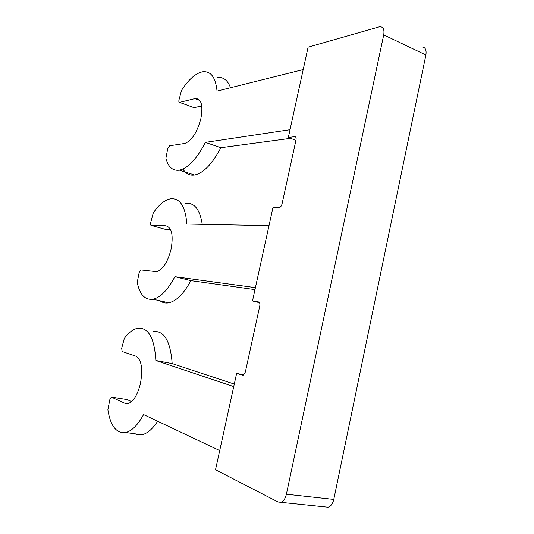 <?xml version="1.0" encoding="UTF-8"?>
<svg xmlns="http://www.w3.org/2000/svg" width="534" height="534" viewBox="0 0 534 534"><rect width="100%" height="100%" fill="white"/><g stroke="black" fill="none" stroke-linecap="round" stroke-linejoin="round"><path stroke-width="0.8" d="M286.404 494.217L383.726 34.87C384.567 29.277 383.165 26.573 379.507 26.773L308.111 47.166L288.313 137.512L294.655 136.644C295.909 136.691 296.357 137.805 296.01 139.981L282.052 203.908C281.505 205.95 280.617 207.179 279.389 207.586L272.934 207.699L252.502 300.956L258.536 301.93C259.724 302.364 260.131 303.726 259.764 306.015L245.346 372.051L243.117 375.255L236.622 373.426L215.516 469.74L278.06 501.98L280.717 502.3C283.421 501.419 285.316 498.723 286.404 494.217L333.783 499.417L425.898 55.009C426.666 49.575 425.164 46.899 421.393 46.972M333.783 499.417C332.749 503.769 330.833 506.365 328.043 507.2L325.406 506.926M288.313 137.512L295.936 140.329M252.502 300.956L259.484 302.665M236.622 373.426L243.918 374.815M303.199 69.567L217.051 91.094C215.589 77.17 210.73 70.742 202.479 71.796C195.511 73.338 188.542 79.506 181.567 90.319L178.97 99.971C178.676 101.547 178.883 102.341 179.584 102.361L195.25 98.53C201.385 98.61 203.254 105.352 200.844 118.755C196.986 132.692 191.613 140.923 184.737 143.439L169.618 145.775L167.736 148.686L165.88 158.298C168.237 167.115 172.762 171.067 179.464 170.132C188.235 168.07 196.879 158.818 205.403 142.378L220.849 147.711L290.543 138.333M220.849 147.711C212.292 163.931 203.534 173.016 194.583 174.978C189.623 175.713 185.752 173.724 182.962 169.004M179.631 102.354L194.122 107.661L201.765 105.926M194.122 107.661L193.582 107.488M217.218 77.597C223.292 76.749 227.718 80.127 230.494 87.736M205.403 142.378L290.022 129.695M157.657 421.233C152.537 429.042 147.304 433.555 141.971 434.763L138.139 434.916L134.575 433.741M131.631 401.595L126.979 399.559M153.038 331.514C164.118 330.359 170.5 341.059 172.168 363.594L234.286 384.073M233.732 386.596L155.855 360.51L172.168 363.594M155.855 360.51C154.433 337.788 148.298 327.042 137.465 328.276C133.006 329.291 128.634 332.662 124.342 338.389L121.679 348.308L122.173 351.526L135.836 356.178C141.55 359.622 143.072 368.8 140.402 383.719C137.445 395.167 133.306 401.808 127.986 403.644L125.023 403.344L111.332 397.076L109.884 399.439L107.881 409.752C110.438 426.019 116.372 433.608 125.69 432.507C131.885 430.985 137.845 425.004 143.573 414.571L219.721 450.562M269.002 225.635L186.853 224.033C185.378 206.051 179.824 197.66 170.199 198.862C164.492 200.13 158.858 204.796 153.298 212.852L150.675 222.638C150.361 224.307 150.555 225.241 151.249 225.428L165.72 225.775C171.794 227.284 173.563 235.2 171.013 249.532C167.643 262.161 162.903 269.55 156.802 271.699L140.809 269.917L139.16 272.534L137.231 282.493C139.741 294.708 145.028 300.282 153.104 299.214C160.594 297.431 167.856 289.915 174.898 276.679L190.872 280.637L254.985 289.608M190.872 280.637C183.796 293.707 176.434 301.096 168.791 302.805C165.507 303.405 162.59 302.738 160.026 300.802M151.249 225.428L166.194 229.58L170.633 229.727M185.351 203.401C194.243 202.259 199.876 209.235 202.246 224.333M174.898 276.679L255.419 287.639M383.726 34.87L425.898 55.009M294.655 136.644L295.649 137.011M194.863 98.61L199.856 100.472M111.659 397.109L127.252 399.606M125.023 403.344L127.492 403.731M165.72 225.775L167.856 226.376M280.717 502.3L328.043 507.2M179.464 170.132L194.576 174.978M195.25 98.53L199.609 100.152M179.584 102.361L194.076 107.668M125.69 432.507L141.964 434.763M153.104 299.214L168.784 302.805"/></g></svg>

